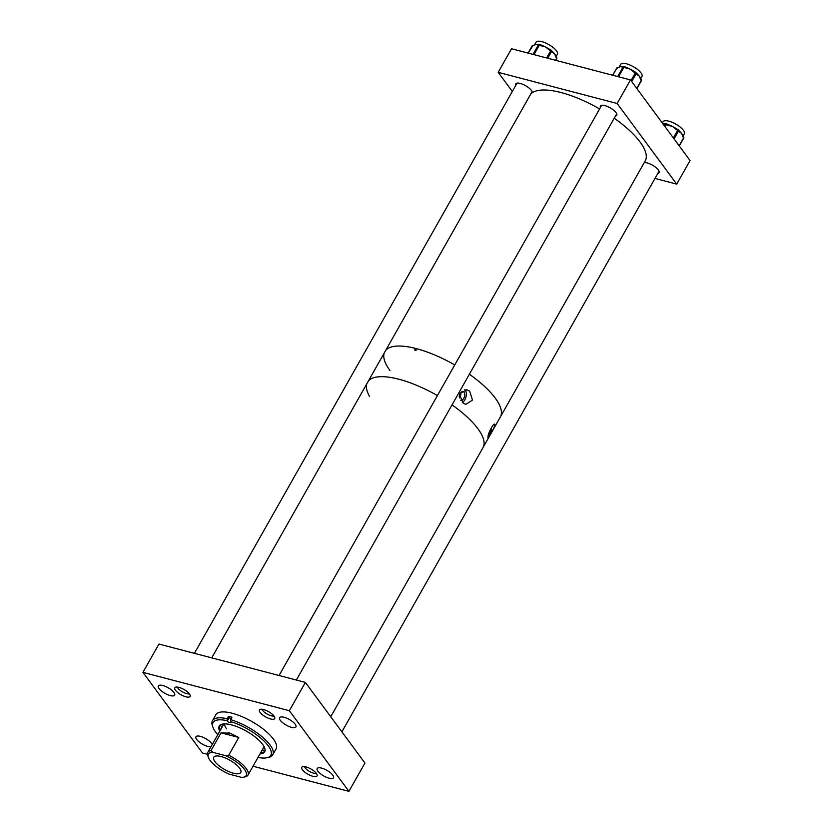 <?xml version="1.0" encoding="UTF-8"?>
<svg xmlns="http://www.w3.org/2000/svg" width="833" height="833" viewBox="0 0 833 833"><rect width="100%" height="100%" fill="white"/><g stroke="black" fill="none" stroke-linecap="round" stroke-linejoin="round"><path stroke-width="1.25" d="M212.228 744.556A9.371 3.217 -150.5 0 0 211.54 743.359A9.371 3.217 -150.5 0 0 202.981 737.267A9.371 3.217 -150.5 0 0 195.942 736.799A9.371 3.217 -150.5 0 0 196.671 739.465A9.371 3.217 -150.5 0 0 210.978 746.764M173.962 692.494A9.371 3.217 -150.5 0 0 165.403 686.402A9.371 3.217 -150.5 0 0 158.374 685.934A9.371 3.217 -150.5 0 0 159.103 688.599A9.371 3.217 -150.5 0 0 167.662 694.691A9.371 3.217 -150.5 0 0 174.691 695.159A9.371 3.217 -150.5 0 0 173.962 692.494M316.384 773.44A8.767 3.02 -150.5 0 0 308.377 767.745A8.767 3.02 -150.5 0 0 301.796 767.297A8.767 3.02 -150.5 0 0 302.473 769.796A8.767 3.02 -150.5 0 0 310.49 775.492A8.767 3.02 -150.5 0 0 317.061 775.94A8.767 3.02 -150.5 0 0 316.384 773.44M332.773 775.106A9.371 3.217 -150.5 0 0 324.214 769.026A9.371 3.217 -150.5 0 0 317.175 768.547A9.371 3.217 -150.5 0 0 317.904 771.223A9.371 3.217 -150.5 0 0 326.463 777.304A9.371 3.217 -150.5 0 0 333.492 777.783A9.371 3.217 -150.5 0 0 332.773 775.106M274.015 716.078A8.767 3.02 -150.5 0 0 265.998 710.382A8.767 3.02 -150.5 0 0 259.427 709.935A8.767 3.02 -150.5 0 0 260.104 712.434A8.767 3.02 -150.5 0 0 268.111 718.129A8.767 3.02 -150.5 0 0 274.692 718.577A8.767 3.02 -150.5 0 0 274.015 716.078M295.194 724.241A9.371 3.217 -150.5 0 0 286.635 718.161A9.371 3.217 -150.5 0 0 279.607 717.682A9.371 3.217 -150.5 0 0 280.336 720.358A9.371 3.217 -150.5 0 0 288.895 726.438A9.371 3.217 -150.5 0 0 295.923 726.917A9.371 3.217 -150.5 0 0 295.194 724.241M189.393 693.91A8.767 3.02 -150.5 0 0 181.386 688.214A8.767 3.02 -150.5 0 0 174.805 687.777A8.767 3.02 -150.5 0 0 175.482 690.265A8.767 3.02 -150.5 0 0 183.499 695.971A8.767 3.02 -150.5 0 0 190.07 696.409A8.767 3.02 -150.5 0 0 189.393 693.91M207.448 754.292L202.513 753.001L142.943 672.366L289.363 710.705L305.378 682.404L158.957 644.055L142.943 672.366M305.378 682.404L364.937 763.049L348.923 791.35L289.363 710.705M253.013 766.225L348.923 791.35M221.922 727.417A28.759 9.881 29.5 0 1 220.381 724.877M220.433 730.041A26.115 8.976 29.5 0 1 219.6 725.522M219.777 731.218A26.115 8.976 29.5 0 1 219.204 726.074A26.115 8.976 29.5 0 1 238.79 727.396A26.115 8.976 29.5 0 1 262.634 744.348A26.115 8.976 29.5 0 1 264.655 751.793A26.115 8.976 29.5 0 1 259.958 753.948M226.618 728.854A23.085 7.934 29.5 0 1 224.452 723.887M217.798 734.696A33.195 11.412 29.5 0 1 212.988 727.355L212.405 725.678A34.632 11.901 29.5 0 1 212.457 720.712A34.632 11.901 29.5 0 1 227.159 718.733L228.523 716.328L229.356 717.452L227.326 721.034A2.166 0.75 -150.5 0 0 229.304 722.45A2.166 0.75 -150.5 0 0 230.939 722.555A2.166 0.75 -150.5 0 0 230.772 721.94L230.502 721.576A33.195 11.412 29.5 0 1 268.247 745.827A33.195 11.412 29.5 0 1 266.768 757.78A33.195 11.412 29.5 0 1 257.991 757.436M230.502 721.576L230.595 719.639A34.632 11.901 29.5 0 1 270.048 744.952A34.632 11.901 29.5 0 1 272.735 754.813A34.632 11.901 29.5 0 1 268.497 757.416L266.768 757.78M212.457 720.712L215.799 714.808A34.632 11.901 29.5 0 1 241.768 716.557A34.632 11.901 29.5 0 1 273.391 739.048A34.632 11.901 29.5 0 1 276.077 748.909L272.735 754.813M228.523 716.328A34.632 11.901 29.5 0 1 231.959 717.223L230.595 719.639M212.988 727.355A33.195 11.412 29.5 0 1 227.065 720.68L227.159 718.733M265.081 750.169A28.759 9.881 29.5 0 1 262.114 750.148M264.925 751.168A26.115 8.976 29.5 0 1 260.625 752.782M231.095 718.754A2.166 0.75 29.5 0 1 229.356 717.452M657.872 173.326A9.371 3.217 -150.5 0 0 659.101 172.608A9.371 3.217 -150.5 0 0 658.382 169.942A9.371 3.217 -150.5 0 0 644.242 162.622M615.504 115.964A9.371 3.217 -150.5 0 0 616.732 115.235A9.371 3.217 -150.5 0 0 616.004 112.57A9.371 3.217 -150.5 0 0 607.444 106.489A9.371 3.217 -150.5 0 0 600.416 106.01A9.371 3.217 -150.5 0 0 600.437 107.436M532.225 92.796A9.371 3.217 -150.5 0 0 531.392 90.412A9.371 3.217 -150.5 0 0 522.832 84.32A9.371 3.217 -150.5 0 0 515.804 83.852A9.371 3.217 -150.5 0 0 515.814 85.278M498.186 72.325L617.149 103.49L630.487 79.906L511.524 48.751L498.186 72.325L512.316 91.453M654.988 178.439L676.719 184.124L617.149 103.49M676.719 184.124L690.057 160.55L630.487 79.906M244.454 769.38A21.7 7.455 -150.5 0 0 225.524 755.666L228.731 755.208A23.085 7.934 29.5 0 1 246.193 768.536A23.085 7.934 29.5 0 1 247.984 775.106A23.085 7.934 29.5 0 1 245.162 776.845L243.486 777.199A21.7 7.455 -150.5 0 0 244.454 769.38M239.55 768.099A15.515 5.331 -150.5 0 0 225.389 758.02A15.515 5.331 -150.5 0 0 213.758 757.239A15.515 5.331 -150.5 0 0 214.956 761.654A15.515 5.331 -150.5 0 0 229.117 771.733A15.515 5.331 -150.5 0 0 240.758 772.514A15.515 5.331 -150.5 0 0 239.55 768.099M225.524 755.666L212.946 752.376A21.7 7.455 -150.5 0 0 208.333 757.301L207.771 755.687A23.085 7.934 29.5 0 1 207.802 752.376A23.085 7.934 29.5 0 1 211.02 750.564L221.047 732.832L230.241 733.29A23.085 7.934 -150.5 0 0 228.023 732.707M230.241 733.29L238.769 737.476L228.731 755.208M208.333 757.301A21.7 7.455 -150.5 0 0 228.981 774.086L241.56 777.376A21.7 7.455 -150.5 0 0 243.486 777.199M238.769 737.476L221.047 732.832M211.02 750.564L212.946 752.376M330.743 716.744L483.015 447.592A66.369 22.803 -150.5 0 0 477.871 428.693A66.369 22.803 -150.5 0 0 452.038 404.88A66.369 22.803 29.5 0 1 483.015 447.592L500.352 416.948A66.369 22.803 29.5 0 0 469.375 374.236A66.369 22.803 29.5 0 1 495.208 398.049A66.369 22.803 29.5 0 1 500.352 416.948L645.221 160.904A66.369 22.803 29.5 0 0 640.067 142.006A66.369 22.803 29.5 0 0 614.233 118.203M437.408 395.581A66.369 22.803 -150.5 0 0 368.478 380.858A66.369 22.803 29.5 0 1 398.913 379.244A66.369 22.803 29.5 0 1 437.408 395.581M416.219 350.11L415.084 350.651L414.782 349.735L415.917 349.183L416.219 350.11L415.917 349.183M415.084 350.651L414.782 349.735M459.535 397.872A4.509 2.582 104.7 0 0 460.743 392.687M460.587 400.204A4.509 2.582 104.7 0 0 460.836 400.288A4.509 2.582 104.7 0 0 464.168 397.508A4.509 2.582 104.7 0 0 464.054 392.249A4.509 2.582 104.7 0 0 463.117 391.572A4.509 2.582 104.7 0 0 459.243 396.675M462.43 402.474A7.216 4.134 104.7 0 0 466.053 396.633A7.216 4.134 104.7 0 0 465.314 390.031A7.216 4.134 104.7 0 0 464.814 389.49M463.002 402.974L465.73 404.369L472.509 400.121L469.677 391.177L466.792 389.74L459.285 393.832L463.002 402.974M488.232 435.888A7.216 4.134 104.7 0 0 491.439 427.464M488.076 436.919C486.795 441.5 494.396 428.089 494.75 425.122C495.021 420.363 487.503 433.608 488.076 436.919L488.211 437.637M494.75 425.122L494.458 424.361M416.25 348.6A66.369 22.803 29.5 0 1 454.745 364.937A66.369 22.803 29.5 0 0 385.814 350.214A66.369 22.803 29.5 0 1 416.25 348.6M369.477 396.289A66.369 22.803 29.5 0 1 366.822 383.784M530.673 94.171A66.369 22.803 29.5 0 1 599.604 108.904M389.969 370.487A66.369 22.803 29.5 0 1 384.159 353.14M304.389 766.61A7.268 2.499 -150.5 0 0 304.42 766.724A7.268 2.499 -150.5 0 0 305.003 767.755A7.268 2.499 -150.5 0 0 310.438 771.92A7.268 2.499 -150.5 0 0 316.207 773.388A7.268 2.499 -150.5 0 0 316.321 773.357M177.429 687.194L177.387 687.079A7.268 2.499 -150.5 0 0 177.429 687.194A7.268 2.499 -150.5 0 0 178.012 688.225A7.268 2.499 -150.5 0 0 183.447 692.39A7.268 2.499 -150.5 0 0 189.216 693.858A7.268 2.499 -150.5 0 0 189.33 693.837L189.216 693.858M262.051 709.362L262.01 709.237A7.268 2.499 -150.5 0 0 262.051 709.362A7.268 2.499 -150.5 0 0 262.624 710.382A7.268 2.499 -150.5 0 0 268.059 714.547A7.268 2.499 -150.5 0 0 273.828 716.026A7.268 2.499 -150.5 0 0 273.953 715.995L273.828 716.026M662.339 123.024L663.068 121.733A12.235 4.207 29.5 0 1 668.857 121.181A12.235 4.207 29.5 0 1 680.269 127.126A12.235 4.207 29.5 0 1 684.362 133.78L683.05 136.102M663.006 123.93A12.235 4.207 29.5 0 1 665.192 123.971A12.235 4.207 29.5 0 1 665.38 123.992M683.143 137.195L681.623 133.467L679.03 131.614A1.156 0.854 -36.5 0 0 679.041 130.698L679.405 131.093A12.235 4.207 29.5 0 1 681.623 133.467A12.235 4.207 29.5 0 1 682.529 135.029L683.154 136.268A1.156 0.854 143.5 0 1 683.143 137.195L683.622 137.841L679.145 145.775M678.072 129.74L677.083 129.157L676.625 129.771L672.564 126.501L667.441 125.117L667.91 124.586A12.235 4.207 29.5 0 1 668.816 124.888A12.235 4.207 29.5 0 1 672.564 126.501A12.235 4.207 29.5 0 1 676.313 128.698A12.235 4.207 29.5 0 1 677.021 129.188M665.817 123.961A1.156 1 79.7 0 0 664.859 124.44L662.86 123.961M665.192 123.971L666.098 123.857A1.156 1 79.7 0 0 665.452 124.336L664.859 124.44M676.313 128.698L678.156 129.698L677.687 130.312L676.625 129.771M534.515 44.951L536.077 42.202A12.235 4.207 29.5 0 1 541.866 41.65A12.235 4.207 29.5 0 1 553.279 47.606A12.235 4.207 29.5 0 1 557.371 54.249L556.059 56.571M534.963 44.732A12.235 4.207 29.5 0 1 534.994 44.711A12.235 4.207 29.5 0 1 535.869 44.43A12.235 4.207 29.5 0 1 538.201 44.441A12.235 4.207 29.5 0 1 538.389 44.472M556.152 57.664L554.632 53.937L552.04 52.094A1.156 0.854 -36.5 0 0 552.05 51.167L552.414 51.563A12.235 4.207 29.5 0 1 554.632 53.937A12.235 4.207 29.5 0 1 555.538 55.509L556.163 56.738A1.156 0.854 143.5 0 1 556.152 57.664L556.631 58.32L555.528 60.278M551.082 50.209L550.092 49.626L549.634 50.24L545.573 46.971L540.45 45.586L540.919 45.065A12.235 4.207 29.5 0 1 541.825 45.357A12.235 4.207 29.5 0 1 545.573 46.971A12.235 4.207 29.5 0 1 549.322 49.168A12.235 4.207 29.5 0 1 550.03 49.657M538.826 44.43A1.156 1 79.7 0 0 537.868 44.909L535.869 44.43L532.808 45.836A1.156 1 -100.3 0 1 533.453 45.357L534.994 44.711M538.201 44.441L539.107 44.326A1.156 1 79.7 0 0 538.462 44.805L537.868 44.909M549.322 49.168L551.165 50.167L550.696 50.782L549.634 50.24M619.138 67.119L620.689 64.36A12.235 4.207 29.5 0 1 626.478 63.808A12.235 4.207 29.5 0 1 637.901 69.764A12.235 4.207 29.5 0 1 641.993 76.407L640.671 78.739M623.438 66.598A1.156 1 79.7 0 0 622.49 67.077L620.491 66.588L617.42 67.994A1.156 1 -100.3 0 1 618.076 67.515L619.606 66.879A12.235 4.207 29.5 0 1 619.606 66.879A12.235 4.207 29.5 0 1 620.491 66.588A12.235 4.207 29.5 0 1 622.824 66.598A12.235 4.207 29.5 0 1 623.011 66.63M640.775 79.833L639.244 76.095L636.651 74.252A1.156 0.854 -36.5 0 0 636.662 73.325L637.026 73.721A12.235 4.207 29.5 0 1 639.244 76.095A12.235 4.207 29.5 0 1 640.15 77.667L640.785 78.906A1.156 0.854 143.5 0 1 640.775 79.833L641.254 80.478L636.766 88.402M635.704 72.377L634.704 71.794L634.246 72.398L630.185 69.129L625.062 67.754L625.541 67.223A12.235 4.207 29.5 0 1 626.437 67.525A12.235 4.207 29.5 0 1 630.185 69.129A12.235 4.207 29.5 0 1 633.944 71.336A12.235 4.207 29.5 0 1 634.642 71.825M622.824 66.598L623.73 66.484A1.156 1 79.7 0 0 623.084 66.963L622.49 67.077M618.076 67.515L617.482 67.629A1.156 1 79.7 0 0 616.837 68.108L612.776 75.272M633.944 71.336L635.777 72.336L635.319 72.95L634.246 72.398M667.441 125.117L666.369 124.575L666.827 123.961L667.827 124.544M679.03 131.614L678.551 130.968L674.064 138.892M664.526 125.981L665.452 124.336L666.369 124.575L665.119 126.783M673.366 137.955L677.687 130.312L678.551 130.968A1.156 0.854 143.5 0 0 678.562 130.042A1.156 1.156 0 0 0 678.156 129.698L678.166 129.781A1.156 0.854 143.5 0 1 678.562 130.042L679.041 130.698M683.56 138.268L683.622 137.841A1.156 0.854 143.5 0 0 683.643 136.924L683.154 136.268M666.764 123.992A1.156 1 79.7 0 0 666.098 123.857A1.156 1.156 0 0 1 666.827 123.961L668.816 124.888M540.45 45.586L539.378 45.044L539.836 44.43L540.836 45.013M552.04 52.094L551.561 51.438L547.718 58.227M533.037 54.384L538.462 44.805L539.378 45.044L533.953 54.624M546.646 57.946L550.696 50.782L551.561 51.438A1.156 0.854 143.5 0 0 551.571 50.511A1.156 1.156 0 0 0 551.165 50.167L551.175 50.261A1.156 0.854 143.5 0 1 551.571 50.511L552.05 51.167M532.808 45.836L528.164 53.104M533.172 45.461A1.156 1 79.7 0 0 532.214 45.94L532.068 46.211M556.569 58.737L556.631 58.32A1.156 0.854 143.5 0 0 556.652 57.394L556.163 56.738M539.774 44.461A1.156 1 79.7 0 0 539.107 44.326A1.156 1.156 0 0 1 539.836 44.43L541.825 45.357M625.062 67.754L623.99 67.202L624.458 66.598L625.448 67.181M636.651 74.252L636.173 73.606L631.685 81.53M617.659 76.542L623.084 66.963L623.99 67.202L618.575 76.782M630.998 80.593L635.319 72.95L636.173 73.606A1.156 0.854 143.5 0 0 636.183 72.679A1.156 1.156 0 0 0 635.777 72.336L635.787 72.419A1.156 0.854 143.5 0 1 636.183 72.679L636.662 73.325M617.42 67.994L616.68 68.368M641.191 80.895L641.254 80.478A1.156 0.854 143.5 0 0 641.264 79.552L640.785 78.906M624.386 66.63A1.156 1 79.7 0 0 623.73 66.484A1.156 1.156 0 0 1 624.458 66.598L626.437 67.525M617.784 67.629A1.156 1 79.7 0 0 617.482 67.629A1.156 1.156 0 0 0 616.68 68.191L612.692 75.251M264.092 746.649L247.984 775.106M223.9 723.919L207.802 752.376M341.884 731.832L659.09 171.181M211.738 657.883L532.1 91.651M194.412 653.343L517.033 83.123M296.361 680.04L616.712 113.809M279.034 675.511L601.645 105.291M679.301 145.983L683.716 138.174A1.156 1.156 0 0 0 683.643 136.924M528.07 53.083L532.068 46.034A1.156 1.156 0 0 1 532.86 45.461L533.453 45.357M555.767 60.34L556.725 58.643A1.156 1.156 0 0 0 556.652 57.394M636.922 88.621L641.337 80.811A1.156 1.156 0 0 0 641.264 79.552"/></g></svg>
